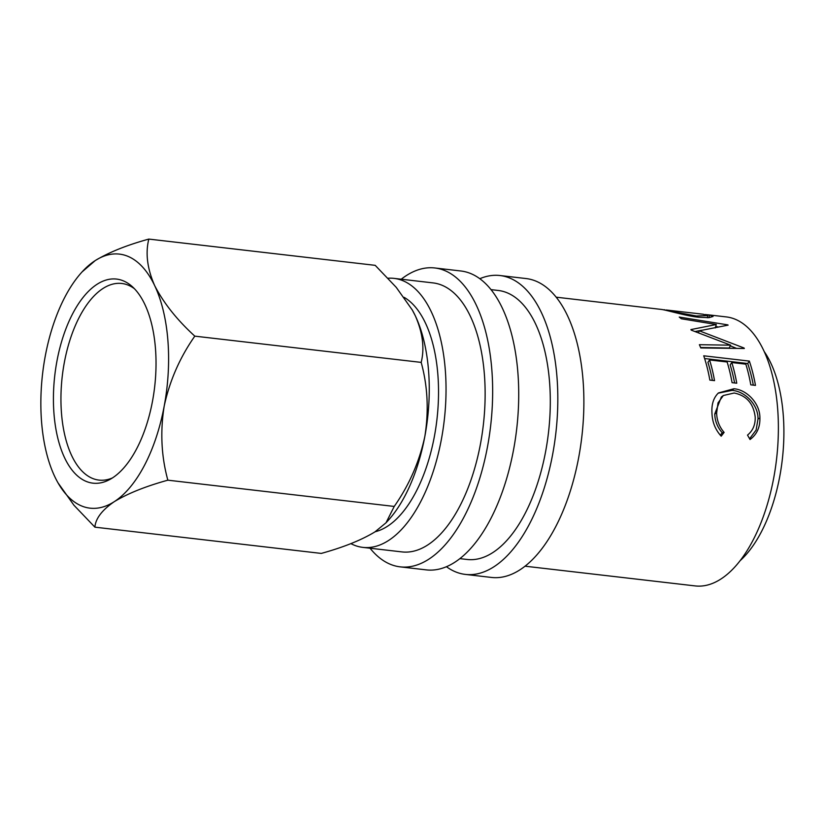 <?xml version="1.0" encoding="UTF-8"?>
<svg xmlns="http://www.w3.org/2000/svg" width="825" height="825" viewBox="0 0 825 825"><rect width="100%" height="100%" fill="white"/><g stroke="black" fill="none" stroke-linecap="round" stroke-linejoin="round"><path stroke-width="1.24" d="M152.491 401.249A102.733 50.273 96.6 0 1 109.704 479.552A102.733 50.273 96.6 0 1 56.956 361.02A102.733 50.273 96.6 0 1 132.103 286.471A102.733 50.273 96.6 0 1 152.491 401.249M134.403 288.688A98.969 48.428 -83.4 0 0 121.77 283.48A98.969 48.428 -83.4 0 0 64.35 362.412A98.969 48.428 -83.4 0 0 98.969 480.098A98.969 48.428 -83.4 0 0 112.458 477.923M479.83 278.695A150.439 73.621 96.6 0 1 500.012 275.529A150.439 73.621 96.6 0 1 552.637 454.431A150.439 73.621 96.6 0 1 465.352 574.406A150.439 73.621 96.6 0 1 446.428 566.703M500.012 275.529L526.072 278.551A150.439 73.621 96.6 0 1 578.696 457.452A150.439 73.621 96.6 0 1 491.411 577.438L465.352 574.406M401.239 279.221A150.439 73.621 96.6 0 1 434.847 267.97A150.439 73.621 96.6 0 1 487.472 446.872A150.439 73.621 96.6 0 1 400.187 566.857A150.439 73.621 96.6 0 1 370.043 548.212M434.847 267.97L460.907 270.992A150.439 73.621 96.6 0 1 513.532 449.893A150.439 73.621 96.6 0 1 426.247 569.879L400.187 566.857M404.126 297.34A120.357 58.895 96.6 0 1 434.383 436.446A120.357 58.895 96.6 0 1 375.179 531.733M764.27 351.656A120.357 58.895 96.6 0 1 779.749 476.499A120.357 58.895 96.6 0 1 740.015 560.783M388.08 278.231A135.403 66.258 96.6 0 1 394.01 278.376A135.403 66.258 96.6 0 1 441.375 439.385A135.403 66.258 96.6 0 1 362.814 547.377A135.403 66.258 96.6 0 1 350.883 543.623M394.01 278.376L433.115 282.913A135.403 66.258 96.6 0 1 480.47 443.922A135.403 66.258 96.6 0 1 401.919 551.904L362.814 547.377M491.05 289.637L498.279 290.472A135.403 66.258 96.6 0 1 545.634 451.481A135.403 66.258 96.6 0 1 467.084 559.463L459.855 558.628M705.241 314.531L709.376 314.985L713.058 316.449L708.974 317.666L698.507 317.233C686.018 315.934 668.302 310.499 661.629 309.457L556.215 297.186M690.896 329.588L716.296 324.514L681.285 318.759A135.403 66.258 96.6 0 0 679.243 317.078L727.825 324.875A135.403 66.258 96.6 0 1 728.114 325.132L699.27 330.794L744.098 348.037A135.403 66.258 96.6 0 1 744.315 348.49L700.786 347.954A135.403 66.258 96.6 0 0 699.383 344.695L730.641 345.18L691.288 330.144A135.403 66.258 96.6 0 0 690.896 329.588M755.473 385.388L750.791 384.842A135.403 66.258 96.6 0 0 745.831 364.155L731.796 362.536A135.403 66.258 96.6 0 1 736.756 383.213L732.074 382.676A135.403 66.258 96.6 0 0 727.124 361.989L709.572 359.958A135.403 66.258 96.6 0 1 714.533 380.634L709.851 380.098A135.403 66.258 96.6 0 0 703.725 355.802L749.337 361.092A135.403 66.258 96.6 0 1 755.473 385.388M750.049 439.529L747.512 435.105C752.854 430.733 755.411 424.772 755.215 417.223C753.607 403.652 746.594 395.577 734.167 393.009L723.35 395.515L718.018 402.909L716.626 413.067C716.853 420.451 719.348 426.896 724.113 432.393L721.205 436.177C715.213 429.608 712.13 421.74 711.944 412.552C711.48 404.157 713.635 397.619 718.431 392.948L733.899 388.761C746.873 389.668 760.186 403.58 759.897 418.058C760.124 427.309 756.834 434.466 750.049 439.529M707.85 314.779L726.351 316.924A135.403 66.258 96.6 0 1 773.716 477.933A135.403 66.258 96.6 0 1 695.155 585.915L525.02 566.187M57.987 482.821L73.93 505.23L94.906 527.165C95.556 518.605 101.991 510.118 114.242 501.683C127.7 493.515 145.571 486.338 167.846 480.181C161.329 456.411 160.112 431.733 164.185 406.178C169.62 380.861 179.829 357.514 194.803 336.146C176.932 319.791 163.556 302.95 154.677 285.625A127.875 62.576 -83.4 0 0 95.215 260.587A127.875 62.576 -83.4 0 0 82.046 271.941A127.875 62.576 -83.4 0 0 45.262 356.101A127.875 62.576 -83.4 0 0 54.78 476.644A127.875 62.576 -83.4 0 0 57.657 482.233A127.875 62.576 -83.4 0 0 114.242 501.683A127.875 62.576 -83.4 0 0 164.185 406.178A127.875 62.576 -83.4 0 0 154.677 285.625C147.252 268.651 145.303 253.141 148.82 239.085L375.2 265.341L396.237 287.347L412.294 309.994L415.336 315.851C422.751 332.826 424.7 348.336 421.183 362.392C427.701 386.172 428.918 410.84 424.844 436.404C419.409 461.722 409.2 485.069 394.226 506.437L386.017 522.792L388.07 520.554A127.875 62.576 -83.4 0 0 424.844 436.404A127.875 62.576 -83.4 0 0 415.336 315.851A127.875 62.576 -83.4 0 0 412.448 310.262A127.875 62.576 -83.4 0 0 412.098 309.633M386.017 522.792L374.901 531.919C361.433 540.086 343.561 547.253 321.286 553.42L94.906 527.165M148.82 239.085C126.751 245.159 108.89 252.326 95.215 260.587L82.046 271.941M194.803 336.146L421.183 362.392M167.846 480.181L394.226 506.437M723.35 395.515L721.349 397.011L714.749 413.933C714.966 421.111 717.472 427.381 722.246 432.743L720.297 435.208M716.626 413.067L714.749 413.933M724.113 432.393L722.246 432.743M718.204 393.164L732.084 390.369C745.058 391.287 758.319 404.838 758.02 418.925L756.113 430.052L749.605 438.735M733.899 388.761L732.084 390.369M759.897 418.058L758.02 418.925M731.796 362.536L730.156 364.877A131.639 64.412 96.6 0 1 734.601 382.965M709.572 359.958L707.933 362.299A131.639 64.412 96.6 0 1 712.377 380.387M704.622 358.535L747.728 363.536A131.639 64.412 96.6 0 1 753.318 385.141M749.337 361.092L747.728 363.536M715.244 327.938L716.296 324.514M695.207 331.526L701.528 330.258M700.6 347.5L729.187 348.026L730.641 345.18M698.507 332.712L699.27 330.794M730.29 345.861L736.591 348.377M715.677 326.525L717.688 326.844M709.376 314.985L709.036 317.666M666.157 310.386L696.382 315.985L707.737 315.593L703.117 314.222L666.208 309.983M663.228 309.757L664.847 309.787M696.176 316.934L696.382 315.985M707.365 317.749L707.737 315.593"/></g></svg>

